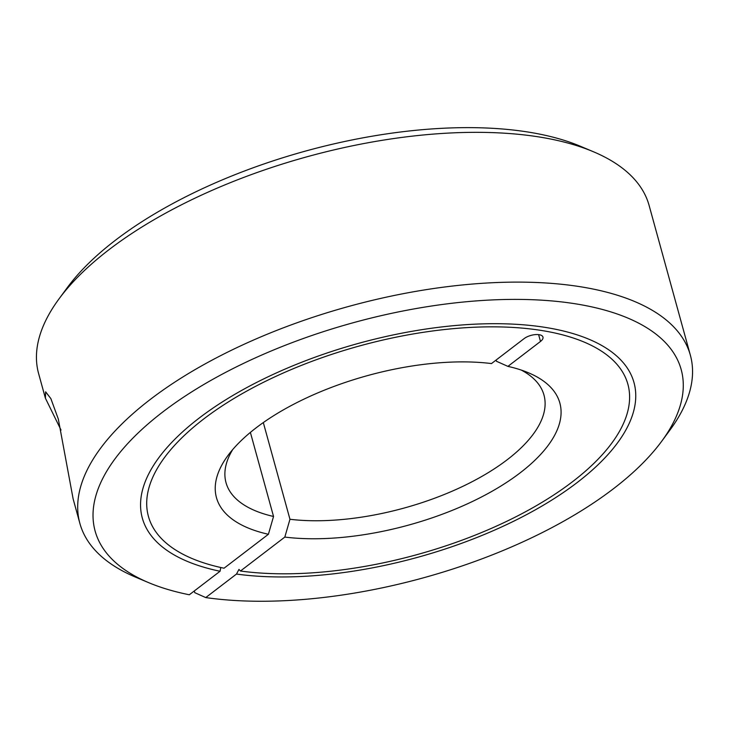 <?xml version="1.0" encoding="UTF-8"?>
<svg xmlns="http://www.w3.org/2000/svg" width="729" height="729" viewBox="0 0 729 729"><rect width="100%" height="100%" fill="white"/><g stroke="black" fill="none" stroke-linecap="round" stroke-linejoin="round"><path stroke-width="1.09" d="M521.271 370.068A164.9 71.77 -15.4 0 1 543.98 395.082A164.9 71.77 -15.4 0 1 507.184 459.753A164.9 71.77 -15.4 0 1 289.96 519.276L284.82 537.082L240.461 571.017L238.966 569.413L236.488 574.06L205.742 597.58L194.761 592.668L194.297 590.964M263.315 422.565L289.96 519.276M61.026 430.055L45.38 398.143L38.628 373.64A316.614 137.799 -15.4 0 1 58.976 298.936A316.614 137.799 -15.4 0 1 109.277 249.473A316.614 137.799 -15.4 0 1 593.388 151.732A316.614 137.799 -15.4 0 1 649.12 205.478L690.372 355.251A316.614 137.799 -15.4 0 1 670.024 429.955L661.659 441.318A303.947 132.286 -15.4 0 1 613.362 488.804A303.947 132.286 -15.4 0 1 205.742 597.58M58.976 298.936L67.341 287.572A303.947 132.286 -15.4 0 1 115.638 240.078A303.947 132.286 -15.4 0 1 580.384 146.256L593.388 151.732M220.778 567.508L220.067 571.254L189.321 594.773A303.947 132.286 -15.4 0 1 148.616 582.635L135.612 577.158A316.614 137.799 -15.4 0 1 79.88 523.413A316.614 137.799 -15.4 0 1 150.538 399.246A316.614 137.799 -15.4 0 1 473.54 283.955A316.614 137.799 -15.4 0 1 690.372 355.251M148.616 582.635A303.947 132.286 -15.4 0 1 162.95 411.839A303.947 132.286 -15.4 0 1 540.9 300.129A303.947 132.286 -15.4 0 1 661.659 441.318M240.461 571.017A248.671 108.229 164.6 0 0 507.284 521.053A248.671 108.229 164.6 0 0 627.897 384.292A248.671 108.229 164.6 0 0 544.217 330.92A248.671 108.229 164.6 0 0 273.73 377.358A248.671 108.229 164.6 0 0 148.415 516.36A248.671 108.229 164.6 0 0 224.04 568.21L268.4 534.275A178.095 77.511 -15.4 0 1 227.904 455.598A178.095 77.511 -15.4 0 1 256.198 427.777A178.095 77.511 -15.4 0 1 491.492 363.571L524.078 338.639A11.081 4.821 -15.4 0 1 539.25 334.72A11.081 4.821 -15.4 0 1 542.977 337.099A11.081 4.821 -15.4 0 1 540.499 341.445L507.913 366.377A178.095 77.511 -15.4 0 1 528.507 372.801A178.095 77.511 -15.4 0 1 520.114 472.875A178.095 77.511 -15.4 0 1 284.82 537.082M220.067 571.254A255.004 110.99 -15.4 0 1 142.31 518.046A255.004 110.99 -15.4 0 1 270.823 375.499A255.004 110.99 -15.4 0 1 548.19 327.877A255.004 110.99 -15.4 0 1 634.002 382.607A255.004 110.99 -15.4 0 1 510.2 522.912A255.004 110.99 -15.4 0 1 236.488 574.06M268.4 534.275L273.539 516.469A164.9 71.77 -15.4 0 1 226.017 482.662A164.9 71.77 -15.4 0 1 232.715 449.556M273.539 516.469L250.384 432.406M45.38 398.143L45.635 391.828L50.857 398.599L58.32 419.066L73.128 498.9L79.88 523.413M507.913 366.377L496.467 361.274L496.121 360.035M540.499 341.445L538.622 334.638"/></g></svg>
